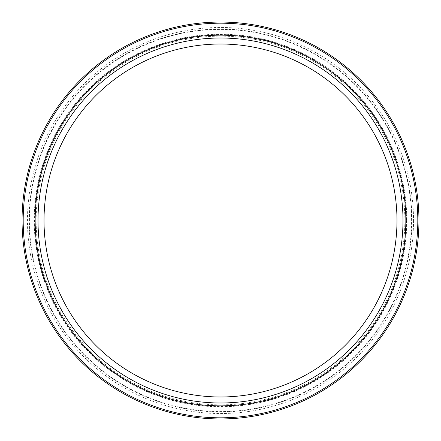 <?xml version="1.0" encoding="UTF-8"?>
<svg xmlns="http://www.w3.org/2000/svg" width="441" height="441" viewBox="0 0 441 441"><rect width="100%" height="100%" fill="white"/><g stroke="black" fill="none" stroke-linecap="round" stroke-linejoin="round"><path stroke-width="0.33" stroke-dasharray="2.21 1.65" d="M38.014 220.5A182.486 182.486 0 0 1 220.5 38.014A182.486 182.486 0 0 1 402.986 220.5A182.486 182.486 0 0 1 220.5 402.986A182.486 182.486 0 0 1 38.014 220.5A182.486 182.486 0 0 0 220.5 402.986A182.486 182.486 0 0 0 402.986 220.5M44.023 220.5A176.477 176.477 0 0 1 220.5 44.023A176.477 176.477 0 0 1 396.977 220.5A176.477 176.477 0 0 1 220.5 396.977A176.477 176.477 0 0 1 44.023 220.5M418.95 220.5A198.45 198.45 0 0 1 220.5 418.95A198.45 198.45 0 0 1 22.05 220.5A198.45 198.45 0 0 1 220.5 22.05A198.45 198.45 0 0 1 418.95 220.5M406.442 220.5A185.942 185.942 0 0 1 220.5 406.442A185.942 185.942 0 0 1 34.558 220.5A185.942 185.942 0 0 1 220.5 34.558A185.942 185.942 0 0 1 406.442 220.5M404.844 220.5A184.344 184.344 0 0 1 220.5 404.844A184.344 184.344 0 0 1 36.156 220.5A184.344 184.344 0 0 1 220.5 36.156A184.344 184.344 0 0 1 404.844 220.5M406.795 220.5A186.295 186.295 0 0 1 220.5 406.795A186.295 186.295 0 0 1 34.205 220.5A186.295 186.295 0 0 1 220.5 34.205A186.295 186.295 0 0 1 406.795 220.5M29.415 220.5A191.085 191.085 0 0 1 220.5 29.415A191.085 191.085 0 0 1 411.585 220.5A191.085 191.085 0 0 1 220.5 411.585A191.085 191.085 0 0 1 29.415 220.5M29.062 220.5A191.438 191.438 0 0 1 220.5 29.062A191.438 191.438 0 0 1 411.938 220.5A191.438 191.438 0 0 1 220.5 411.938A191.438 191.438 0 0 1 29.062 220.5M413.537 220.5A193.037 193.037 0 0 1 220.5 413.537A193.037 193.037 0 0 1 27.463 220.5A193.037 193.037 0 0 1 220.5 27.463A193.037 193.037 0 0 1 413.537 220.5"/><path stroke-width="0.66" d="M418.95 220.5A198.45 198.45 0 0 1 220.5 418.95A198.45 198.45 0 0 1 22.05 220.5A198.45 198.45 0 0 1 220.5 22.05A198.45 198.45 0 0 1 418.95 220.5A198.45 198.45 0 0 0 220.5 22.05A198.45 198.45 0 0 0 22.05 220.5M402.986 220.5A182.486 182.486 0 0 1 220.5 402.986A182.486 182.486 0 0 1 38.014 220.5A182.486 182.486 0 0 1 220.5 38.014A182.486 182.486 0 0 1 402.986 220.5M44.023 220.5A176.477 176.477 0 0 1 220.5 44.023A176.477 176.477 0 0 1 396.977 220.5A176.477 176.477 0 0 1 220.5 396.977A176.477 176.477 0 0 1 44.023 220.5M417.809 220.5A197.309 197.309 0 0 1 220.5 417.809A197.309 197.309 0 0 1 23.191 220.5A197.309 197.309 0 0 1 220.5 23.191A197.309 197.309 0 0 1 417.809 220.5M405.841 220.5A185.341 185.341 0 0 1 220.5 405.841A185.341 185.341 0 0 1 35.159 220.5A185.341 185.341 0 0 1 220.5 35.159A185.341 185.341 0 0 1 405.841 220.5"/></g></svg>
